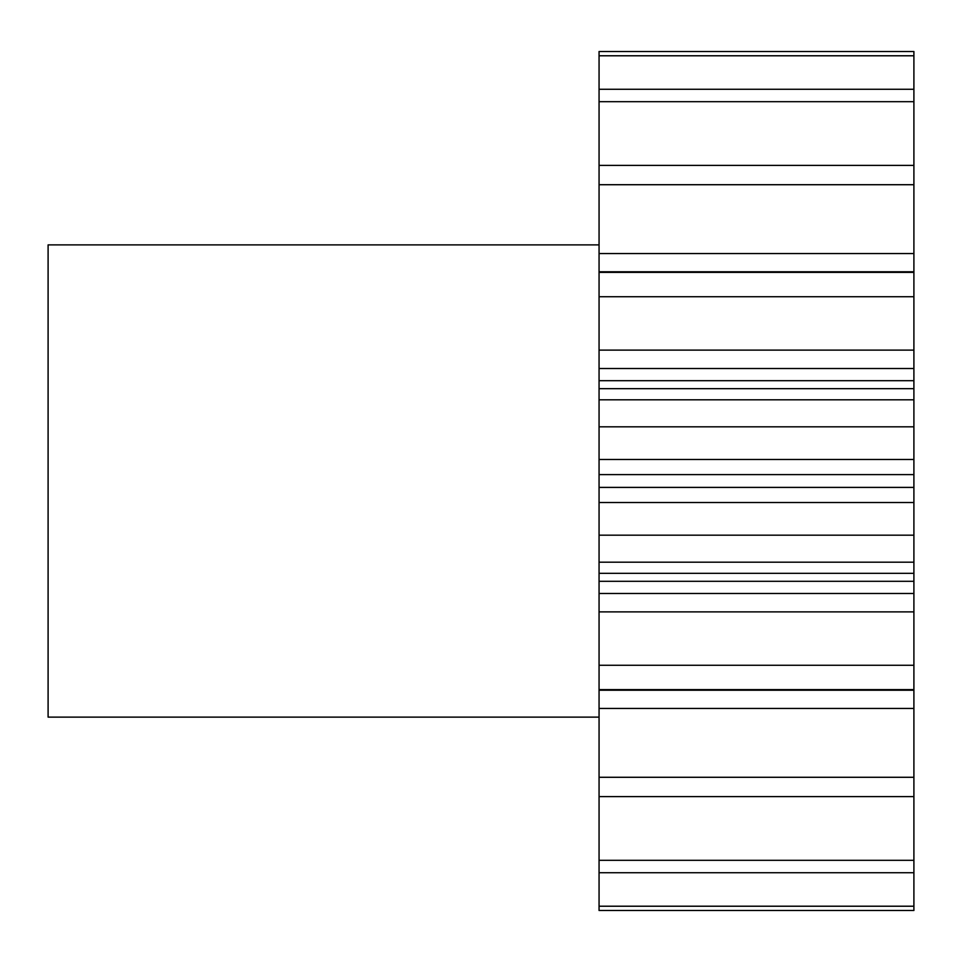 <?xml version="1.0" encoding="UTF-8"?>
<svg xmlns="http://www.w3.org/2000/svg" width="962" height="962" viewBox="0 0 962 962"><rect width="100%" height="100%" fill="white"/><g stroke="black" fill="none" stroke-linecap="round" stroke-linejoin="round"><path stroke-width="1.44" d="M599.061 244.877L48.1 244.877L48.1 717.123L599.061 717.123M599.061 55.784L599.061 51.503L913.9 51.503L913.9 55.784L599.061 55.784L599.061 253.547L913.9 253.547L913.9 184.716L599.061 184.716M913.9 184.716L913.9 55.784M913.9 253.547L913.9 271.777L599.061 271.777L599.061 253.547M599.061 380.699L913.9 380.699L913.9 399.807L599.061 399.807L599.061 350.108L913.9 350.108L913.9 271.777M913.9 350.108L913.9 368.518L599.061 368.518M913.9 380.699L913.9 368.518M913.9 399.807L913.9 426.815L599.061 426.815L599.061 459.487L913.9 459.487L913.9 426.815M913.9 459.487L913.9 474.603L599.061 474.603L599.061 459.487M913.9 487.397L913.9 535.185L599.061 535.185L599.061 487.397L913.9 487.397L913.9 474.603M913.9 535.185L913.9 562.193L599.061 562.193L599.061 593.482L913.9 593.482L913.9 581.301L599.061 581.301M913.9 581.301L913.9 562.193M913.9 593.482L913.9 611.892L599.061 611.892L599.061 593.482M913.9 906.216L599.061 906.216L599.061 910.497L913.9 910.497L913.9 611.892M599.061 906.216L599.061 611.892M599.061 535.185L599.061 562.193M599.061 487.397L599.061 474.603M599.061 399.807L599.061 426.815M599.061 350.108L599.061 271.777M913.9 89.274L599.061 89.274M913.9 101.683L599.061 101.683M913.9 165.38L599.061 165.38M913.9 272.39L599.061 272.39M913.9 296.741L599.061 296.741M913.9 665.259L599.061 665.259M913.9 689.61L599.061 689.61M913.9 777.284L599.061 777.284M913.9 796.62L599.061 796.62M913.9 860.317L599.061 860.317M913.9 872.726L599.061 872.726M913.9 708.453L599.061 708.453M913.9 502.513L599.061 502.513M913.9 690.223L599.061 690.223M913.9 573.328L599.061 573.328M913.9 388.672L599.061 388.672"/></g></svg>
